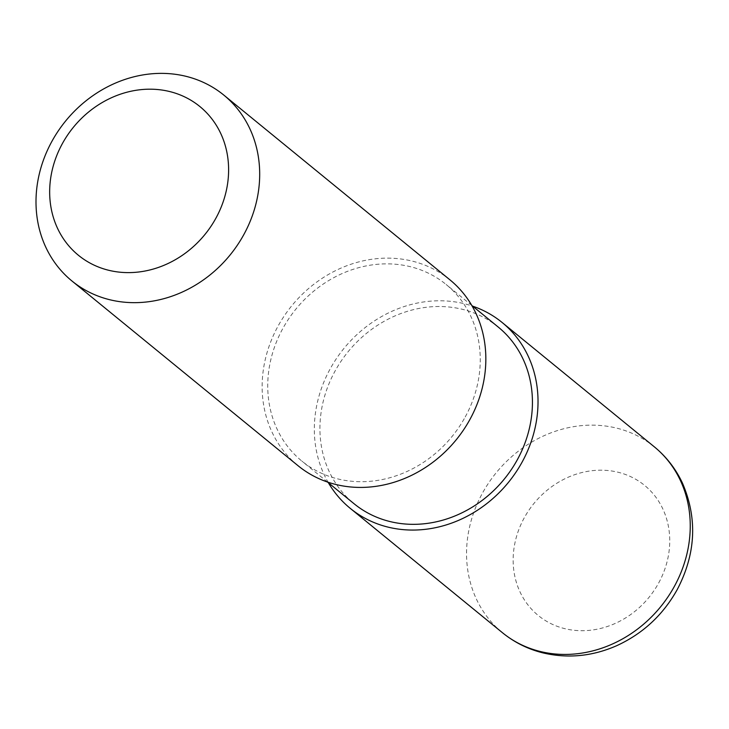 <?xml version="1.0" encoding="UTF-8"?>
<svg xmlns="http://www.w3.org/2000/svg" width="729" height="729" viewBox="0 0 729 729"><rect width="100%" height="100%" fill="white"/><g stroke="black" fill="none" stroke-linecap="round" stroke-linejoin="round"><path stroke-width="0.55" stroke-dasharray="3.65 2.73" d="M449.93 279.836A120.021 106.07 -50.8 0 0 431.358 267.999A120.021 106.07 -50.8 0 0 277.959 326.282A120.021 106.07 -50.8 0 0 298.061 465.722M498.317 327.13A114.016 100.766 -50.8 0 0 348.152 351.67A114.016 100.766 -50.8 0 0 354.039 503.712M465.22 416.961A114.016 100.766 -50.8 0 0 446.13 284.483A114.016 100.766 -50.8 0 0 295.965 309.023A114.016 100.766 -50.8 0 0 301.852 461.074A114.016 100.766 -50.8 0 0 465.22 416.961M328.396 482.762A120.021 106.07 129.2 0 1 344.042 348.307A120.021 106.07 129.2 0 1 472.674 306.171M654.332 446.841A120.021 106.07 -50.8 0 0 635.761 435.003A120.021 106.07 -50.8 0 0 488.831 482.671A120.021 106.07 -50.8 0 0 502.463 632.726M658.67 582.99A84.008 74.249 -50.8 0 0 592.613 470.642A84.008 74.249 -50.8 0 0 523.058 597.689A84.008 74.249 -50.8 0 0 658.67 582.99M471.781 305.442L446.13 284.483M327.503 482.033L301.852 461.074"/><path stroke-width="1.09" d="M205.213 83.234A120.021 106.07 129.2 0 1 223.785 95.071A120.021 106.07 129.2 0 1 229.981 255.123A120.021 106.07 129.2 0 1 71.907 280.957A120.021 106.07 129.2 0 1 58.284 130.901A120.021 106.07 129.2 0 1 205.213 83.234M71.907 280.957L298.061 465.722A120.021 106.07 -50.8 0 0 456.135 439.888A120.021 106.07 -50.8 0 0 449.93 279.836L223.785 95.071M185.038 97.075A96.018 84.856 129.2 0 1 182.733 255.032A96.018 84.856 129.2 0 1 49.672 190.597A96.018 84.856 129.2 0 1 185.038 97.075M327.503 482.033L354.039 503.712A114.016 100.766 -50.8 0 0 517.408 459.598A114.016 100.766 -50.8 0 0 498.317 327.13L471.781 305.442M472.674 306.171A120.021 106.07 129.2 0 1 483.546 310.636A120.021 106.07 129.2 0 1 502.117 322.482A120.021 106.07 129.2 0 1 508.323 482.525A120.021 106.07 129.2 0 1 350.248 508.359A120.021 106.07 129.2 0 1 328.396 482.762M674.425 586.289A120.021 106.07 -50.8 0 0 654.332 446.841C666.342 456.719 675.692 468.756 682.38 482.935C697.626 518.319 695.894 553.885 677.205 589.624C662.989 615.03 642.796 633.729 616.643 645.721C592.467 656.319 567.955 658.724 543.105 652.929C527.996 649.193 514.446 642.459 502.463 632.726A120.021 106.07 -50.8 0 0 674.425 586.289M350.248 508.359L502.463 632.726M502.117 322.482L654.332 446.841"/></g></svg>
